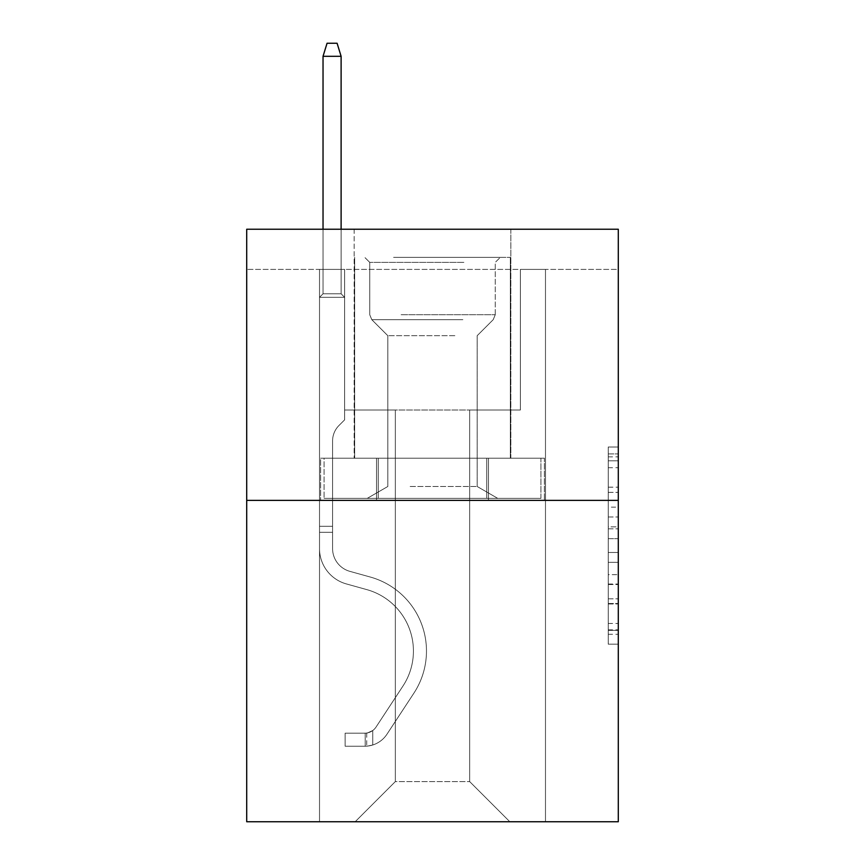 <?xml version="1.0" encoding="UTF-8"?>
<svg xmlns="http://www.w3.org/2000/svg" width="865" height="865" viewBox="0 0 865 865"><rect width="100%" height="100%" fill="white"/><g stroke="black" fill="none" stroke-linecap="round" stroke-linejoin="round"><path stroke-width="0.65" stroke-dasharray="4.33 3.24" d="M608.246 507.139L608.246 538.679L618.291 538.679L618.291 634.294L618.291 456.861L618.291 538.679L608.246 538.679L608.246 453.909L608.246 644.155L608.246 447L608.246 630.358L618.291 630.358L608.246 630.358L618.291 630.358L608.246 630.358L608.246 598.807L608.246 644.155L618.291 644.155L618.291 447L618.291 629.861L618.291 552.476L608.246 552.476L618.291 552.476L618.291 598.807L618.291 460.807L608.246 460.807L618.291 460.807L618.291 644.155L618.291 456.861L618.291 644.155L608.246 644.155L608.246 447L618.291 447L618.291 456.861L618.291 447L618.291 456.861L618.291 447L618.291 453.909L618.291 447L608.246 447L608.246 460.807L618.291 460.807L608.246 460.807L608.246 507.139L618.291 507.139M510.837 229.236L510.837 458.212L354.163 458.212L510.837 458.212L354.163 458.212L510.837 458.212L510.837 229.236L354.163 229.236L354.163 458.212L354.163 229.236L510.837 229.236M618.291 526.85L618.291 516.989L618.291 526.85L608.246 526.85L608.246 487.179L608.246 603.986L608.246 574.663L618.291 574.663L608.246 574.663L608.246 644.155L618.291 644.155L608.246 644.155L618.291 644.155L608.246 644.155L608.246 447L618.291 447L608.246 447L618.291 447L608.246 447L608.246 526.85L618.291 526.85M618.291 269.404L618.291 229.236L246.709 229.236L618.291 229.236L618.291 821.75L246.709 821.75L246.709 500.392L618.291 500.392L246.709 500.392L246.709 229.236L618.291 229.236L618.291 269.404L246.709 269.404L618.291 269.404M509.831 821.75L545.48 821.75L545.48 269.404L520.373 269.404L520.373 410.01L469.663 410.01L469.663 781.582L509.831 821.75L545.48 821.75L545.48 269.404L520.373 269.404L520.373 410.01L469.663 410.01L469.663 781.582L395.337 781.582L395.337 410.01L395.337 781.582L395.337 410.01L395.337 781.582L395.337 410.01L469.663 410.01L469.663 781.582L509.831 821.75L545.48 821.75L545.48 269.404L520.373 269.404L520.373 410.01L469.663 410.01L469.663 781.582L509.831 821.75L545.48 821.75L545.48 269.404L520.373 269.404L520.373 410.01L469.663 410.01L469.663 781.582L509.831 821.75L545.48 821.75L545.48 269.404L520.373 269.404L520.373 410.01L469.663 410.01L469.663 781.582L509.831 821.75L545.48 821.75L545.48 269.404L520.373 269.404L520.373 410.01L469.663 410.01L469.663 781.582L509.831 821.75L545.48 821.75L545.48 269.404L520.373 269.404L520.373 410.01L469.663 410.01L469.663 781.582L509.831 821.75L545.48 821.75L545.48 269.404L520.373 269.404L520.373 410.01L469.663 410.01L469.663 781.582L509.831 821.75L545.48 821.75L545.48 269.404L520.373 269.404L520.373 410.01L469.663 410.01L469.663 781.582L509.831 821.75L355.169 821.75L545.48 821.75L545.48 269.404L520.373 269.404L520.373 410.01L469.663 410.01L469.663 781.582L509.831 821.75L469.663 781.582L469.663 410.01L344.627 410.01L344.627 269.404L319.52 269.404L319.52 821.75L355.169 821.75L395.337 781.582L395.337 410.01L344.627 410.01L344.627 269.404L319.52 269.404L319.52 821.75L355.169 821.75L395.337 781.582L395.337 410.01L344.627 410.01L344.627 269.404L319.52 269.404L319.52 821.75L355.169 821.75L395.337 781.582L395.337 410.01L344.627 410.01L344.627 269.404L319.52 269.404L319.52 821.75L355.169 821.75L395.337 781.582L395.337 410.01L344.627 410.01L344.627 269.404L319.52 269.404L319.52 821.75L355.169 821.75L395.337 781.582L395.337 410.01L344.627 410.01L344.627 269.404L319.52 269.404L319.52 821.75L355.169 821.75L395.337 781.582L395.337 410.01L344.627 410.01L344.627 269.404L319.52 269.404L319.52 821.75L355.169 821.75L395.337 781.582L469.663 781.582L509.831 821.75M319.52 821.75L355.169 821.75L395.337 781.582L395.337 410.01L344.627 410.01L344.627 269.404L319.52 269.404L319.52 821.75L355.169 821.75L395.337 781.582L355.169 821.75L395.337 781.582L355.169 821.75L319.52 821.75L319.52 269.404L319.52 821.75M344.627 269.404L319.52 269.404L344.627 269.404L344.627 410.01L344.627 269.404M246.709 269.404L246.709 229.236L246.709 269.404M395.337 410.01L344.627 410.01L395.337 410.01M376.545 500.392L544.399 500.392L320.601 500.392L376.545 500.392L376.545 458.212L320.601 458.212L544.399 458.212L376.545 458.212L376.545 500.392L376.545 458.212L488.455 458.212L488.455 500.392L544.399 500.392L488.455 500.392L488.455 458.212L544.399 458.212L544.399 500.392L544.399 458.212L320.601 458.212L320.601 500.392L320.601 458.212L376.545 458.212L376.545 500.392M246.709 500.392L618.291 500.392M608.246 538.679L618.291 538.679L608.246 538.679M608.246 453.909L608.246 447L608.246 453.909L618.291 453.909L608.246 453.909M608.246 603.489L608.246 562.337L608.246 603.489L618.291 603.489L608.246 603.489M608.246 562.337L608.246 552.476L618.291 552.476L608.246 552.476L608.246 562.337L618.291 562.337L608.246 562.337M608.246 487.179L608.246 460.807L608.246 487.179L618.291 487.179L608.246 487.179M608.246 447L618.291 447L608.246 447L608.246 456.861L608.246 447L618.291 447M608.246 644.155L618.291 644.155L608.246 644.155L608.246 634.294L608.246 644.155M488.455 458.212L488.455 500.392L488.455 458.212M332.582 526.298L332.582 532.321L319.52 532.321L319.52 526.298L319.52 548.605L319.52 297.322L344.627 297.322L319.52 297.322L323.034 293.808L341.113 293.808L323.034 293.808L319.52 297.322L344.627 297.322L344.627 419.849L338.972 425.504A21.82 21.82 0 0 0 332.582 440.934A21.82 21.82 0 0 1 338.972 425.504L344.627 419.849L344.627 297.322L319.52 297.322L323.034 293.808L341.113 293.808L344.627 297.322L319.52 297.322L344.627 297.322L341.113 293.808L323.034 293.808L319.52 297.322L323.034 293.808L341.113 293.808L344.627 297.322L319.52 297.322L344.627 297.322L344.627 419.849L338.972 425.504A21.82 21.82 0 0 0 332.582 440.934A21.82 21.82 0 0 1 338.972 425.504L344.627 419.849L344.627 297.322L319.52 297.322L323.034 293.808L319.52 297.322L344.627 297.322L319.52 297.322L323.034 293.808L341.113 293.808L323.034 293.808L319.52 297.322L319.52 548.605A36.654 36.654 0 0 0 346.335 583.918A36.654 36.654 0 0 1 319.52 548.605L319.52 297.322L319.52 548.605A36.654 36.654 0 0 0 346.335 583.918A36.654 36.654 0 0 1 319.52 548.605L319.52 297.322L344.627 297.322L341.113 293.808L344.627 297.322L344.627 419.849L338.972 425.504A21.82 21.82 0 0 0 332.582 440.934A21.82 21.82 0 0 1 338.972 425.504L344.627 419.849L344.627 297.322L319.52 297.322L319.52 548.605A36.654 36.654 0 0 0 346.335 583.918A36.654 36.654 0 0 1 319.52 548.605L319.52 297.322L344.627 297.322L341.113 293.808L323.034 293.808L341.113 293.808L344.627 297.322L319.52 297.322L344.627 297.322L344.627 419.849L338.972 425.504A21.82 21.82 0 0 0 332.582 440.934A21.82 21.82 0 0 1 338.972 425.504L344.627 419.849L344.627 297.322L319.52 297.322L319.52 548.605A36.654 36.654 0 0 0 346.335 583.918L366.771 589.606L346.335 583.918A36.654 36.654 0 0 1 319.52 548.605L319.52 297.322L344.627 297.322L341.113 293.808L323.034 293.808L319.52 297.322L344.627 297.322L344.627 419.849L338.972 425.504A21.82 21.82 0 0 0 332.582 440.934A21.82 21.82 0 0 1 338.972 425.504L344.627 419.849L344.627 297.322L319.52 297.322L319.52 548.605L319.52 532.321L332.582 532.321L332.582 526.298L319.52 526.298L332.582 526.298L332.582 548.605L332.582 440.934L332.582 548.605A23.604 23.604 0 0 0 349.838 571.343A23.604 23.604 0 0 1 332.582 548.605L332.582 440.934L332.582 548.605L332.582 526.298L319.52 526.298L332.582 526.298L332.582 548.605A23.604 23.604 0 0 0 349.838 571.343A23.604 23.604 0 0 1 332.582 548.605L332.582 440.934L332.582 548.605A23.604 23.604 0 0 0 349.838 571.343A23.604 23.604 0 0 1 332.582 548.605L332.582 440.934L332.582 548.605L332.582 526.298L319.52 526.298M365.214 746.225A26.61 26.61 0 0 0 386.969 734.212L413.881 693.179A76.823 76.823 0 0 0 370.274 577.031L349.838 571.343A23.604 23.604 0 0 1 332.582 548.605A23.604 23.604 0 0 0 349.838 571.343A23.604 23.604 0 0 1 332.582 548.605L332.582 440.934L332.582 548.605A23.604 23.604 0 0 0 349.838 571.343A23.604 23.604 0 0 1 332.582 548.605A23.604 23.604 0 0 0 349.838 571.343L370.274 577.031L349.838 571.343A23.604 23.604 0 0 1 332.582 548.605A23.604 23.604 0 0 0 349.838 571.343L370.274 577.031A76.823 76.823 0 0 1 413.881 693.179A76.823 76.823 0 0 0 370.274 577.031L349.838 571.343A23.604 23.604 0 0 1 332.582 548.605A23.604 23.604 0 0 0 349.838 571.343A23.604 23.604 0 0 1 332.582 548.605A23.604 23.604 0 0 0 349.838 571.343L370.274 577.031L349.838 571.343A23.604 23.604 0 0 1 332.582 548.605A23.604 23.604 0 0 0 349.838 571.343L370.274 577.031A76.823 76.823 0 0 1 413.881 693.179A76.823 76.823 0 0 0 370.274 577.031L349.838 571.343L370.274 577.031A76.823 76.823 0 0 1 413.881 693.179L386.969 734.212L413.881 693.179A76.823 76.823 0 0 0 370.274 577.031L349.838 571.343L370.274 577.031A76.823 76.823 0 0 1 413.881 693.179A76.823 76.823 0 0 0 370.274 577.031L349.838 571.343L370.274 577.031A76.823 76.823 0 0 1 413.881 693.179A76.823 76.823 0 0 0 370.274 577.031A76.823 76.823 0 0 1 413.881 693.179L386.969 734.212L413.881 693.179A76.823 76.823 0 0 0 370.274 577.031A76.823 76.823 0 0 1 413.881 693.179L386.969 734.212A26.61 26.61 0 0 1 372.75 744.992A26.61 26.61 0 0 0 386.969 734.212L413.881 693.179A76.823 76.823 0 0 0 370.274 577.031A76.823 76.823 0 0 1 413.881 693.179A76.823 76.823 0 0 0 370.274 577.031A76.823 76.823 0 0 1 413.881 693.179L386.969 734.212L413.881 693.179A76.823 76.823 0 0 0 370.274 577.031A76.823 76.823 0 0 1 413.881 693.179L386.969 734.212A26.61 26.61 0 0 1 372.75 744.992C365.008 746.636 365.008 746.636 372.75 744.992C365.008 746.636 365.008 746.636 372.75 744.992A26.61 26.61 0 0 0 386.969 734.212L413.881 693.179L386.969 734.212A26.61 26.61 0 0 1 372.75 744.992C365.008 746.636 365.008 746.636 372.75 744.992C365.008 746.636 365.008 746.636 372.75 744.992A26.61 26.61 0 0 0 386.969 734.212L413.881 693.179L386.969 734.212A26.61 26.61 0 0 1 372.75 744.992C365.008 746.636 365.008 746.636 372.75 744.992C365.008 746.636 365.008 746.636 372.75 744.992A26.61 26.61 0 0 0 386.969 734.212L413.881 693.179L386.969 734.212A26.61 26.61 0 0 1 372.75 744.992C365.008 746.636 365.008 746.636 372.75 744.992C365.008 746.636 365.008 746.636 372.75 744.992A26.61 26.61 0 0 0 386.969 734.212A26.61 26.61 0 0 1 365.214 746.225L365.214 733.163A13.559 13.559 0 0 0 376.048 727.054L402.971 686.021A63.772 63.772 0 0 0 366.771 589.606L346.335 583.918A36.654 36.654 0 0 1 319.52 548.605A36.654 36.654 0 0 0 346.335 583.918A36.654 36.654 0 0 1 319.52 548.605A36.654 36.654 0 0 0 346.335 583.918L366.771 589.606A63.772 63.772 0 0 1 402.971 686.021A63.772 63.772 0 0 0 366.771 589.606L346.335 583.918A36.654 36.654 0 0 1 319.52 548.605A36.654 36.654 0 0 0 346.335 583.918L366.771 589.606L346.335 583.918A36.654 36.654 0 0 1 319.52 548.605A36.654 36.654 0 0 0 346.335 583.918A36.654 36.654 0 0 1 319.52 548.605A36.654 36.654 0 0 0 346.335 583.918L366.771 589.606L346.335 583.918A36.654 36.654 0 0 1 319.52 548.605A36.654 36.654 0 0 0 346.335 583.918L366.771 589.606A63.772 63.772 0 0 1 402.971 686.021A63.772 63.772 0 0 0 366.771 589.606L346.335 583.918L366.771 589.606A63.772 63.772 0 0 1 402.971 686.021L376.048 727.054L402.971 686.021A63.772 63.772 0 0 0 366.771 589.606L346.335 583.918L366.771 589.606A63.772 63.772 0 0 1 402.971 686.021A63.772 63.772 0 0 0 366.771 589.606L346.335 583.918L366.771 589.606A63.772 63.772 0 0 1 402.971 686.021A63.772 63.772 0 0 0 366.771 589.606A63.772 63.772 0 0 1 402.971 686.021L376.048 727.054L402.971 686.021A63.772 63.772 0 0 0 366.771 589.606A63.772 63.772 0 0 1 402.971 686.021L376.048 727.054A13.559 13.559 0 0 1 372.75 730.536C365.138 734.028 365.138 734.028 372.75 730.536C365.138 734.028 365.138 734.028 372.75 730.536A13.559 13.559 0 0 0 376.048 727.054L402.971 686.021A63.772 63.772 0 0 0 366.771 589.606A63.772 63.772 0 0 1 402.971 686.021A63.772 63.772 0 0 0 366.771 589.606A63.772 63.772 0 0 1 402.971 686.021L376.048 727.054L402.971 686.021A63.772 63.772 0 0 0 366.771 589.606A63.772 63.772 0 0 1 402.971 686.021L376.048 727.054A13.559 13.559 0 0 1 372.75 730.536C365.138 734.028 365.138 734.028 372.75 730.536C365.138 734.028 365.138 734.028 372.75 730.536A13.559 13.559 0 0 0 376.048 727.054L402.971 686.021L376.048 727.054A13.559 13.559 0 0 1 372.75 730.536C365.138 734.028 365.138 734.028 372.75 730.536C365.138 734.028 365.138 734.028 372.75 730.536A13.559 13.559 0 0 0 376.048 727.054L402.971 686.021L376.048 727.054A13.559 13.559 0 0 1 372.75 730.536C365.138 734.028 365.138 734.028 372.75 730.536C365.138 734.028 365.138 734.028 372.75 730.536A13.559 13.559 0 0 0 376.048 727.054L402.971 686.021L376.048 727.054A13.559 13.559 0 0 1 372.75 730.536C365.138 734.028 365.138 734.028 372.75 730.536C365.138 734.028 365.138 734.028 372.75 730.536A13.559 13.559 0 0 0 376.048 727.054A13.559 13.559 0 0 1 365.214 733.163L365.214 746.225L345.135 746.225L365.214 746.225A26.61 26.61 0 0 0 386.969 734.212A26.61 26.61 0 0 1 365.214 746.225L365.214 733.163L345.135 733.174L365.214 733.163A13.559 13.559 0 0 0 376.048 727.054A13.559 13.559 0 0 1 365.214 733.163L365.214 746.225L345.135 746.225L345.135 733.174L345.135 746.225L365.214 746.225A26.61 26.61 0 0 0 386.969 734.212A26.61 26.61 0 0 1 365.214 746.225L365.214 733.163L345.135 733.174L365.214 733.163A13.559 13.559 0 0 0 376.048 727.054A13.559 13.559 0 0 1 365.214 733.163L365.214 746.225L345.135 746.225L345.135 733.174L345.135 746.225L365.214 746.225A26.61 26.61 0 0 0 386.969 734.212A26.61 26.61 0 0 1 365.214 746.225L365.214 733.163L345.135 733.174L365.214 733.163A13.559 13.559 0 0 0 376.048 727.054A13.559 13.559 0 0 1 365.214 733.163L365.214 746.225L345.135 746.225L345.135 733.174L345.135 746.225L365.214 746.225A26.61 26.61 0 0 0 386.969 734.212A26.61 26.61 0 0 1 365.214 746.225L365.214 733.163L345.135 733.174L365.214 733.163A13.559 13.559 0 0 0 376.048 727.054A13.559 13.559 0 0 1 365.214 733.163L365.214 746.225L345.135 746.225L345.135 733.174L345.135 746.225L365.214 746.225M323.034 56.301L341.113 56.301L337.091 43.25L341.113 56.301L337.091 43.25L327.057 43.25L323.034 56.301L323.034 293.808L323.034 56.301L341.113 56.301L341.113 293.808L344.627 297.322L341.113 293.808L341.113 56.301L323.034 56.301L327.057 43.25L337.091 43.25L327.057 43.25L323.034 56.301L323.034 293.808L323.034 56.301L341.113 56.301L337.091 43.25L341.113 56.301L341.113 293.808L341.113 56.301L323.034 56.301L327.057 43.25L337.091 43.25L327.057 43.25L323.034 56.301L323.034 293.808L323.034 56.301L341.113 56.301L337.091 43.25L341.113 56.301L341.113 293.808L341.113 56.301L323.034 56.301L327.057 43.25L337.091 43.25L327.057 43.25L323.034 56.301L323.034 293.808L323.034 56.301L341.113 56.301L337.091 43.25L341.113 56.301L341.113 293.808L341.113 56.301L323.034 56.301L327.057 43.25L337.091 43.25L327.057 43.25L323.034 56.301L323.034 229.236M398.603 257.359L500.284 257.359L398.603 257.359M463.878 262.376L369.733 262.376L463.878 262.376M399.857 498.381L497.775 498.381L399.857 498.381M410.151 486.498L477.188 486.498L410.151 486.498M454.849 335.685L387.812 335.685L454.849 335.685M393.586 257.359L510.328 257.359L393.586 257.359M393.586 458.212L510.328 458.212L393.586 458.212M540.928 458.212L324.072 458.212L540.928 458.212L540.928 498.381L324.072 498.381L540.928 498.381L324.072 498.381L540.928 498.381L540.928 458.212L486.714 458.212L486.714 498.381L486.714 458.212L378.286 458.212L378.286 498.381L378.286 458.212L324.072 458.212L324.072 498.381L324.072 458.212L540.928 458.212M486.714 458.212L486.714 498.381L486.714 458.212M378.286 458.212L378.286 498.381L378.286 458.212M345.135 733.174L364.716 733.174L345.135 733.174L345.135 746.225L345.135 733.174M372.75 744.992C365.008 746.636 365.008 746.636 372.75 744.992C365.008 746.636 365.008 746.636 372.75 744.992L372.75 730.536L372.75 744.992M341.113 229.236L341.113 56.301M608.246 598.807L618.291 598.807L608.246 598.807M608.246 584.026L618.291 584.026M608.246 492.347L618.291 492.347L608.246 492.347M608.246 456.861L618.291 456.861M608.246 634.294L618.291 634.294M608.246 623.449L618.291 623.449M608.246 467.706L618.291 467.706M608.246 528.818L618.291 528.818L608.246 528.818M608.246 584.513L618.291 584.513L608.246 584.513M608.246 603.986L618.291 603.986L608.246 603.986M608.246 516.989L618.291 516.989L608.246 516.989M332.582 532.321L319.52 532.321L332.582 532.321M401.122 314.698L495.267 314.698L401.122 314.698M462.851 319.672L371.788 319.672L462.851 319.672M608.246 629.861L618.291 629.861M608.246 630.358L618.291 630.358M608.246 460.807L618.291 460.807M366.717 733.023L366.717 746.149M369.733 262.376L364.716 257.359L369.733 262.376L369.733 314.698L371.788 319.672L387.812 335.685L387.812 486.498L367.225 498.381L387.812 486.498L387.812 335.685L371.788 319.672L369.733 314.698L369.733 262.376M510.328 257.359L510.328 458.212L510.328 257.359M354.672 257.359L354.672 458.212L354.672 257.359M495.267 314.698L495.267 262.376L500.284 257.359L495.267 262.376L495.267 314.698L493.212 319.672L477.188 335.685L477.188 486.498L497.775 498.381L477.188 486.498L477.188 335.685L493.212 319.672L495.267 314.698"/><path stroke-width="1.3" d="M618.291 500.392L618.291 229.236L246.709 229.236L246.709 821.75L618.291 821.75L618.291 500.392L246.709 500.392M341.113 229.236L341.113 56.301L323.034 56.301L323.034 229.236M323.034 56.301L327.057 43.25L337.091 43.25L341.113 56.301"/></g></svg>
